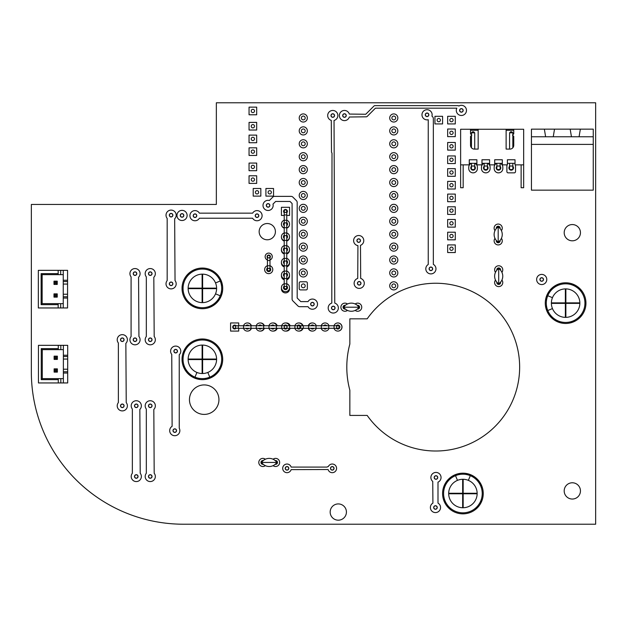 <?xml version="1.0" encoding="UTF-8"?>
<svg xmlns="http://www.w3.org/2000/svg" width="627" height="627" viewBox="0 0 627 627"><rect width="100%" height="100%" fill="white"/><g stroke="black" fill="none" stroke-linecap="round" stroke-linejoin="round"><path stroke-width="0.94" d="M344.701 305.952A1.27 1.27 0 0 0 344.701 308.437A1.27 1.27 0 0 1 344.701 305.952M358.95 307.199A9.186 9.186 0 0 0 343.698 307.199L358.95 307.199A9.186 9.186 0 0 1 343.698 307.199M357.946 308.437A1.27 1.27 0 0 0 357.946 305.952M267.439 265.715A4.068 4.068 0 0 0 265.425 271.969A4.068 4.068 0 0 0 272 271.969A4.068 4.068 0 0 0 269.986 265.715A4.068 4.068 0 0 1 272 271.969A4.068 4.068 0 0 1 265.425 271.969A4.068 4.068 0 0 1 267.439 265.715M268.709 268.309A1.27 1.27 0 0 0 267.611 270.213A1.27 1.27 0 0 0 269.814 270.213A1.27 1.27 0 0 0 268.709 268.309A1.27 1.27 0 0 0 267.439 269.579A1.27 1.27 0 0 0 268.709 270.848A1.27 1.27 0 0 0 269.986 269.579A1.27 1.27 0 0 0 268.709 268.309A1.27 1.27 0 0 0 267.439 269.579A1.27 1.27 0 0 0 268.709 270.848A1.27 1.27 0 0 0 269.986 269.579A1.27 1.27 0 0 0 268.709 268.309M268.709 257.932A1.27 1.27 0 0 0 269.986 256.662A1.27 1.27 0 0 0 268.709 255.393A1.27 1.27 0 0 0 267.439 256.662A1.27 1.27 0 0 0 268.709 257.932M216.276 273.552L208.18 268.897L216.001 273.294L221.159 280.606A20.338 20.338 0 0 1 221.159 296.171L222.561 290.763L221.159 296.171L216.001 303.476L208.18 307.873L216.276 303.225M196.847 307.959L186.243 300.772M186.243 275.998L196.847 268.818M222.561 290.763L221.159 296.171A20.338 20.338 0 0 1 189.989 304.518A20.338 20.338 0 0 1 189.989 272.251A20.338 20.338 0 0 1 221.159 280.606L222.554 285.951M215.523 293.836A14.233 14.233 0 0 1 193.704 299.682A14.233 14.233 0 0 1 193.704 277.095A14.233 14.233 0 0 1 215.523 293.836L220.218 295.779A19.319 19.319 0 0 1 190.608 303.711A19.319 19.319 0 0 1 190.608 273.058A19.319 19.319 0 0 1 220.218 295.779M202.623 302.622L202.623 288.639L216.597 288.639M216.597 288.13L202.623 288.13L202.623 274.156M188.139 288.639L202.113 288.639L202.113 302.622M202.113 274.156L202.113 288.13L188.139 288.13M496.952 241.121A1.27 1.27 0 0 0 499.437 241.121A1.27 1.27 0 0 1 496.952 241.121M498.191 226.872A9.186 9.186 0 0 0 498.191 242.124L498.191 226.872A9.186 9.186 0 0 1 498.191 242.124M499.437 227.875A1.27 1.27 0 0 0 496.952 227.875M41.131 304.651L41.131 273.646L58.162 273.646L58.162 270.339L38.333 270.339L38.333 307.959L58.162 307.959L58.162 303.64L42.15 303.64L41.131 304.651L58.162 304.651M58.162 273.646L58.162 274.657L42.15 274.657L42.15 303.64M41.131 273.646L42.15 274.657M58.162 307.959L67.567 307.959L67.567 270.339L58.162 270.339M58.162 274.657L63.249 274.657M63.249 307.959L63.249 270.339M67.567 280.253L63.249 280.253M60.701 307.959L60.701 303.64L63.249 303.64M60.701 303.64L58.162 303.64M67.567 298.044L63.249 298.044M67.567 281.523L63.249 281.523M67.567 296.775L63.249 296.775M53.993 281.17L57.245 281.17L57.245 284.423L53.993 284.423L53.993 281.17L55.011 282.181L56.226 282.181L57.245 281.17M53.993 293.875L57.245 293.875L57.245 297.127L53.993 297.127L53.993 293.875L55.011 294.894L56.226 294.894L57.245 293.875M55.011 282.181L55.011 283.404L53.993 284.423M55.011 283.404L56.226 283.404L57.245 284.423M56.226 283.404L56.226 282.181M55.011 294.894L55.011 296.116L53.993 297.127M55.011 296.116L56.226 296.116L57.245 297.127M56.226 296.116L56.226 294.894M217.208 373.214L221.856 365.11L217.459 372.94L210.147 378.089A20.338 20.338 0 0 1 194.589 378.089L199.989 379.5L194.589 378.089L187.277 372.94L182.88 365.11L187.536 373.214M182.794 353.785L189.981 343.181M214.755 343.181L221.942 353.785M199.989 379.5L194.589 378.089A20.338 20.338 0 0 1 186.235 346.927A20.338 20.338 0 0 1 218.502 346.927A20.338 20.338 0 0 1 210.147 378.089L204.802 379.492M196.925 372.454A14.233 14.233 0 0 1 191.078 350.642A14.233 14.233 0 0 1 213.658 350.642A14.233 14.233 0 0 1 196.925 372.454L194.973 377.156A19.319 19.319 0 0 1 187.042 347.546A19.319 19.319 0 0 1 217.694 347.546A19.319 19.319 0 0 1 194.973 377.156M188.139 359.561L202.113 359.561L202.113 373.535M202.623 373.535L202.623 359.561L216.597 359.561M202.113 345.069L202.113 359.052L188.139 359.052M216.597 359.052L202.623 359.052L202.623 345.069M497.462 282.808A1.27 1.27 0 0 0 499.946 282.808A1.27 1.27 0 0 1 497.462 282.808M498.7 268.56A9.186 9.186 0 0 0 498.7 283.812L498.7 268.56A9.186 9.186 0 0 1 498.7 283.812M499.946 269.555A1.27 1.27 0 0 0 497.462 269.555M41.257 379.641L41.257 348.628L58.287 348.628L58.287 345.328L38.459 345.328L38.459 382.948L58.287 382.948L58.287 378.622L42.275 378.622L41.257 379.641L58.287 379.641M58.287 348.628L58.287 349.647L42.275 349.647L42.275 378.622M41.257 348.628L42.275 349.647M58.287 382.948L67.692 382.948L67.692 345.328L58.287 345.328M58.287 349.647L63.374 349.647M63.374 382.948L63.374 345.328M67.692 355.235L63.374 355.235M60.827 382.948L60.827 378.622L63.374 378.622M60.827 378.622L58.287 378.622M67.692 373.034L63.374 373.034M67.692 356.512L63.374 356.512M67.692 371.764L63.374 371.764M54.118 356.152L57.37 356.152L57.37 359.404L54.118 359.404L54.118 356.152L55.137 357.171L56.359 357.171L57.37 356.152M54.118 368.864L57.37 368.864L57.37 372.117L54.118 372.117L54.118 368.864L55.137 369.883L56.359 369.883L57.37 368.864M55.137 357.171L55.137 358.393L54.118 359.404M55.137 358.393L56.359 358.393L57.37 359.404M56.359 358.393L56.359 357.171M55.137 369.883L55.137 371.098L54.118 372.117M55.137 371.098L56.359 371.098L57.37 372.117M56.359 371.098L56.359 369.883M551.713 317.967L559.809 322.615L551.987 318.218L546.83 310.914A20.338 20.338 0 0 1 546.83 295.348L545.419 300.756L546.83 295.348L551.987 288.036L559.809 283.639L551.713 288.295M571.142 283.561L581.746 290.74M581.746 315.514L571.142 322.701M545.419 300.756L546.83 295.348A20.338 20.338 0 0 1 578 286.994A20.338 20.338 0 0 1 578 319.261A20.338 20.338 0 0 1 546.83 310.914L545.427 305.568M552.465 297.684A14.233 14.233 0 0 1 574.285 291.837A14.233 14.233 0 0 1 574.285 314.425A14.233 14.233 0 0 1 552.465 297.684L547.771 295.732A19.319 19.319 0 0 1 577.381 287.801A19.319 19.319 0 0 1 577.381 318.453A19.319 19.319 0 0 1 547.771 295.732M565.366 288.898L565.366 302.872L551.384 302.872M551.384 303.382L565.366 303.382L565.366 317.364M579.85 302.872L565.875 302.872L565.875 288.898M565.875 317.364L565.875 303.382L579.85 303.382M243.495 328.297A4.068 4.068 0 0 0 251.223 328.297A4.068 4.068 0 0 1 243.495 328.297M251.223 325.75A4.068 4.068 0 0 0 243.495 325.75A4.068 4.068 0 0 1 251.223 325.75M235.721 327.02A1.27 1.27 0 0 0 234.451 325.75A1.27 1.27 0 0 0 233.173 327.02A1.27 1.27 0 0 0 234.451 328.297A1.27 1.27 0 0 0 235.721 327.02M256.208 328.297A4.068 4.068 0 0 0 263.936 328.297A4.068 4.068 0 0 1 256.208 328.297M263.936 325.75A4.068 4.068 0 0 0 256.208 325.75A4.068 4.068 0 0 1 263.936 325.75M268.912 328.297A4.068 4.068 0 0 0 276.64 328.297A4.068 4.068 0 0 1 268.912 328.297M276.64 325.75A4.068 4.068 0 0 0 268.912 325.75A4.068 4.068 0 0 1 276.64 325.75M281.625 328.297A4.068 4.068 0 0 0 289.353 328.297A4.068 4.068 0 0 1 281.625 328.297M289.353 325.75A4.068 4.068 0 0 0 281.625 325.75A4.068 4.068 0 0 1 289.353 325.75M284.219 327.02A1.27 1.27 0 0 0 285.794 328.297A1.27 1.27 0 0 0 287.064 327.02A1.27 1.27 0 0 0 285.638 325.758A1.27 1.27 0 0 0 284.219 327.02A1.27 1.27 0 0 0 285.489 328.297A1.27 1.27 0 0 1 284.219 327.02A1.27 1.27 0 0 1 285.489 325.75A1.27 1.27 0 0 0 284.219 327.02M294.847 328.297A4.068 4.068 0 0 0 302.567 328.297A4.068 4.068 0 0 1 294.847 328.297M302.567 325.75A4.068 4.068 0 0 0 294.847 325.75A4.068 4.068 0 0 1 302.567 325.75M297.433 327.02A1.27 1.27 0 0 0 299.11 328.227A1.27 1.27 0 0 0 300.788 327.02A1.27 1.27 0 0 0 299.11 325.821A1.27 1.27 0 0 0 297.433 327.02A1.27 1.27 0 0 0 298.703 328.297A1.27 1.27 0 0 0 299.98 327.02A1.27 1.27 0 0 0 298.703 325.75A1.27 1.27 0 0 0 297.433 327.02A1.27 1.27 0 0 0 298.703 328.297A1.27 1.27 0 0 0 299.98 327.02A1.27 1.27 0 0 0 298.703 325.75A1.27 1.27 0 0 0 297.433 327.02M308.57 328.297A4.068 4.068 0 0 0 316.298 328.297A4.068 4.068 0 0 1 308.57 328.297M316.298 325.75A4.068 4.068 0 0 0 308.57 325.75A4.068 4.068 0 0 1 316.298 325.75M321.275 328.297A4.068 4.068 0 0 0 329.003 328.297A4.068 4.068 0 0 1 321.275 328.297M329.003 325.75A4.068 4.068 0 0 0 321.275 325.75A4.068 4.068 0 0 1 329.003 325.75M333.987 328.297A4.068 4.068 0 0 0 340.249 330.311A4.068 4.068 0 0 0 340.249 323.736A4.068 4.068 0 0 0 333.987 325.75A4.068 4.068 0 0 1 340.249 323.736A4.068 4.068 0 0 1 340.249 330.311A4.068 4.068 0 0 1 333.987 328.297M336.581 327.02A1.27 1.27 0 0 0 338.486 328.125A1.27 1.27 0 0 0 338.486 325.922A1.27 1.27 0 0 0 336.581 327.02A1.27 1.27 0 0 0 337.851 328.297A1.27 1.27 0 0 0 339.121 327.02A1.27 1.27 0 0 0 337.851 325.75A1.27 1.27 0 0 0 336.581 327.02A1.27 1.27 0 0 0 337.851 328.297A1.27 1.27 0 0 0 339.121 327.02A1.27 1.27 0 0 0 337.851 325.75A1.27 1.27 0 0 0 336.581 327.02M448.078 479.608L443.422 487.704L447.827 479.882L455.131 474.733A20.338 20.338 0 0 1 470.697 474.733L465.289 473.322L470.697 474.733L478.001 479.882L482.398 487.704L477.75 479.608M482.484 499.037L475.297 509.641M450.531 509.641L443.344 499.037M465.289 473.322L470.697 474.733A20.338 20.338 0 0 1 479.044 505.895A20.338 20.338 0 0 1 446.777 505.895A20.338 20.338 0 0 1 455.131 474.733L460.477 473.33M468.361 480.368A14.233 14.233 0 0 1 474.208 502.18A14.233 14.233 0 0 1 451.62 502.18A14.233 14.233 0 0 1 468.361 480.368L470.305 475.666A19.319 19.319 0 0 1 478.236 505.276A19.319 19.319 0 0 1 447.584 505.276A19.319 19.319 0 0 1 470.305 475.666M477.147 493.261L463.165 493.261L463.165 479.287M462.655 479.287L462.655 493.261L448.681 493.261M463.165 507.752L463.165 493.77L477.147 493.77M448.681 493.77L462.655 493.77L462.655 507.752M470.54 129.264L470.54 133.841L471.81 135.111L470.54 136.38L470.54 145.276A3.809 3.809 0 0 0 474.349 149.093L478.166 149.093L478.166 129.264L460.626 129.264L460.626 164.854L469.27 164.854L469.27 159.767L476.896 159.767L476.896 164.854L481.975 164.854L481.975 159.767L489.601 159.767L489.601 164.854L494.687 164.854L494.687 159.767L502.313 159.767L502.313 164.854L507.392 164.854L507.392 159.767L515.018 159.767L515.018 164.854L523.663 164.854L523.663 187.724L521.123 187.724L521.123 164.854M463.165 164.854L463.165 187.724L460.626 187.724L460.626 164.854M513.748 129.264L506.122 129.264L506.122 149.093L509.939 149.093A3.809 3.809 0 0 0 513.748 145.276L513.748 136.38L512.478 135.111L513.748 133.841L513.748 129.264L523.663 129.264L523.663 164.854M478.166 129.264L506.122 129.264M507.392 163.326L515.018 163.326M494.687 163.326L502.313 163.326M481.975 163.326L489.601 163.326M469.27 163.326L476.896 163.326M513.748 130.283L506.122 130.283M478.166 130.283L470.54 130.283M512.839 163.326L512.839 169.525L509.579 169.525A2.289 2.289 0 0 1 509.579 166.288M509.579 163.326L509.579 169.525A2.289 2.289 0 0 0 512.815 169.525M496.874 163.326L496.874 169.525L500.127 169.525A2.289 2.289 0 0 1 496.89 169.525M500.127 163.326L500.127 169.525A2.289 2.289 0 0 0 500.127 166.288M484.162 163.326L484.162 169.525L487.414 169.525A2.289 2.289 0 0 1 484.177 169.525A2.289 2.289 0 0 1 484.162 166.288M487.414 163.326L487.414 169.525A2.289 2.289 0 0 0 487.414 166.288M471.457 163.326L471.457 169.525L474.71 169.525L474.71 163.326M471.457 132.822L474.71 132.822L473.691 131.803L472.468 131.803L471.457 132.822L471.457 134.758M471.457 135.463L471.457 147.753M474.71 132.822L474.71 149.093M512.839 132.822L511.82 131.803L510.597 131.803L509.579 132.822L512.839 132.822L512.839 134.758M512.839 135.463L512.839 147.753M509.579 132.822L509.579 149.093M593.26 136.772L579.074 136.772L580.351 129.146L593.26 129.146L593.26 190.153L531.445 190.153L531.445 129.146L544.354 129.146L545.623 136.772L531.445 136.772M593.26 144.398L531.445 144.398M580.351 129.146L544.354 129.146M579.074 136.772L545.623 136.772M570.178 129.146L571.448 136.772M553.249 136.772L554.519 129.146M262.595 461.206A1.27 1.27 0 0 0 262.595 463.69A1.27 1.27 0 0 1 262.595 461.206M276.844 462.444A9.186 9.186 0 0 0 261.592 462.444L276.844 462.444A9.186 9.186 0 0 1 261.592 462.444M275.849 463.69A1.27 1.27 0 0 0 275.849 461.206M284.219 220.21A4.068 4.068 0 0 0 284.219 227.938A4.068 4.068 0 0 1 284.219 220.21M286.758 227.938A4.068 4.068 0 0 0 286.758 220.21A4.068 4.068 0 0 1 286.758 227.938M284.219 220.265L286.758 220.265L286.758 224.074A1.27 1.27 0 0 0 285.489 222.804A1.27 1.27 0 0 0 284.219 224.074L284.219 214.975L286.758 214.975L286.758 211.166A1.27 1.27 0 0 0 285.489 209.896A1.27 1.27 0 0 0 284.219 211.166A1.27 1.27 0 0 0 285.489 212.435A1.27 1.27 0 0 0 286.758 211.166M284.219 232.923A4.068 4.068 0 0 0 284.219 240.65A4.068 4.068 0 0 1 284.219 232.923M286.758 240.65A4.068 4.068 0 0 0 286.758 232.923A4.068 4.068 0 0 1 286.758 240.65M284.219 232.97L286.758 232.97L286.758 236.787A1.27 1.27 0 0 0 285.489 235.517A1.27 1.27 0 0 0 284.219 236.787L284.219 227.687L286.758 227.687L286.758 223.87M284.219 245.635A4.068 4.068 0 0 0 284.219 253.355A4.068 4.068 0 0 1 284.219 245.635M286.758 253.355A4.068 4.068 0 0 0 286.758 245.635A4.068 4.068 0 0 1 286.758 253.355M284.219 245.682L286.758 245.682L286.758 249.499A1.27 1.27 0 0 0 285.489 248.221A1.27 1.27 0 0 0 284.219 249.499L284.219 240.392L286.758 240.392L286.758 236.583M284.219 258.34A4.068 4.068 0 0 0 284.219 266.067A4.068 4.068 0 0 1 284.219 258.34M286.758 266.067A4.068 4.068 0 0 0 286.758 258.34A4.068 4.068 0 0 1 286.758 266.067M284.219 258.395L286.758 258.395L286.758 262.204A1.27 1.27 0 0 0 285.489 260.934A1.27 1.27 0 0 0 284.219 262.204L284.219 253.104L286.758 253.104L286.758 249.295M284.219 271.052A4.068 4.068 0 0 0 284.219 278.78A4.068 4.068 0 0 1 284.219 271.052M286.758 278.78A4.068 4.068 0 0 0 286.758 271.052A4.068 4.068 0 0 1 286.758 278.78M284.219 271.099L286.758 271.099L286.758 274.916A1.27 1.27 0 0 0 285.489 273.646A1.27 1.27 0 0 0 284.219 274.916L284.219 265.817L286.758 265.817L286.758 262M284.219 283.757A4.068 4.068 0 0 0 282.205 290.019A4.068 4.068 0 0 0 288.773 290.019A4.068 4.068 0 0 0 286.758 283.757A4.068 4.068 0 0 1 288.773 290.019A4.068 4.068 0 0 1 282.205 290.019A4.068 4.068 0 0 1 284.219 283.757M285.489 286.351A1.27 1.27 0 0 0 284.392 288.255A1.27 1.27 0 0 0 286.586 288.255A1.27 1.27 0 0 0 285.489 286.351A1.27 1.27 0 0 0 284.219 287.621A1.27 1.27 0 0 0 285.489 288.898A1.27 1.27 0 0 0 286.758 287.621A1.27 1.27 0 0 0 285.489 286.351A1.27 1.27 0 0 0 284.219 287.621A1.27 1.27 0 0 0 285.489 288.898A1.27 1.27 0 0 0 286.758 287.621A1.27 1.27 0 0 0 285.489 286.351M437.999 482.139L437.999 503.113L438.688 503.567A5.087 5.087 0 0 1 439.174 510.974A5.087 5.087 0 0 1 431.752 510.974A5.087 5.087 0 0 1 432.238 503.567L432.92 503.113L432.74 481.434A5.087 5.087 0 0 1 432.497 473.793A5.087 5.087 0 0 1 440.099 474.545A5.087 5.087 0 0 1 438.367 481.983L437.999 482.139M437.238 507.494A1.779 1.779 0 0 0 434.574 505.958A1.779 1.779 0 0 0 434.574 509.038A1.779 1.779 0 0 0 437.238 507.494M437.748 477.5A1.779 1.779 0 0 0 435.075 475.964A1.779 1.779 0 0 0 435.075 479.044A1.779 1.779 0 0 0 437.748 477.5M139.837 409.415L140.213 473.26A5.087 5.087 0 0 1 139.758 480.196A5.087 5.087 0 0 1 132.806 480.196A5.087 5.087 0 0 1 132.352 473.26L132.352 409.047A5.087 5.087 0 0 1 132.806 402.111A5.087 5.087 0 0 1 139.758 402.111A5.087 5.087 0 0 1 140.213 409.047L139.837 409.415M138.058 476.489A1.779 1.779 0 0 0 135.393 474.945A1.779 1.779 0 0 0 135.393 478.025A1.779 1.779 0 0 0 138.058 476.489M138.058 405.818A1.779 1.779 0 0 0 135.393 404.282A1.779 1.779 0 0 0 135.393 407.362A1.779 1.779 0 0 0 138.058 405.818M153.819 409.415L154.187 473.26A5.087 5.087 0 0 1 153.733 480.196A5.087 5.087 0 0 1 146.781 480.196A5.087 5.087 0 0 1 146.326 473.26L146.326 409.047A5.087 5.087 0 0 1 146.781 402.111A5.087 5.087 0 0 1 153.733 402.111A5.087 5.087 0 0 1 154.187 409.047L153.819 409.415M152.04 476.489A1.779 1.779 0 0 0 149.367 474.945A1.779 1.779 0 0 0 149.367 478.025A1.779 1.779 0 0 0 152.04 476.489M152.04 405.818A1.779 1.779 0 0 0 149.367 404.282A1.779 1.779 0 0 0 149.367 407.362A1.779 1.779 0 0 0 152.04 405.818M327.161 467.084A1.379 1.379 0 0 1 328.344 466.574L328.446 466.316A4.318 4.318 0 0 1 334.998 465.015A4.318 4.318 0 0 1 334.998 471.692A4.318 4.318 0 0 1 328.446 470.391L328.109 469.529L291.14 469.623A4.287 4.287 0 0 1 289.752 471.692L289.047 472.162A4.318 4.318 0 0 1 283.083 470.14A4.318 4.318 0 0 1 285.481 464.317A4.318 4.318 0 0 1 291.14 467.084L327.161 467.084M288.796 468.353A1.779 1.779 0 0 0 286.124 466.809A1.779 1.779 0 0 0 286.124 469.889A1.779 1.779 0 0 0 288.796 468.353M334.042 468.353A1.779 1.779 0 0 0 331.369 466.809A1.779 1.779 0 0 0 331.369 469.889A1.779 1.779 0 0 0 334.042 468.353M179.236 354.764L179.251 428.225A5.087 5.087 0 0 1 177.457 434.942A5.087 5.087 0 0 1 170.638 433.586A5.087 5.087 0 0 1 171.547 426.697L172.119 426.313L171.751 354.396A5.087 5.087 0 0 1 172.206 347.46A5.087 5.087 0 0 1 179.157 347.46A5.087 5.087 0 0 1 179.612 354.396L179.236 354.764M176.548 430.624A1.779 1.779 0 0 0 173.883 429.087A1.779 1.779 0 0 0 173.883 432.168A1.779 1.779 0 0 0 176.548 430.624M177.457 351.167A1.779 1.779 0 0 0 174.792 349.631A1.779 1.779 0 0 0 174.792 352.711A1.779 1.779 0 0 0 177.457 351.167M125.855 343.33L126.231 402.597A5.087 5.087 0 0 1 125.776 409.533A5.087 5.087 0 0 1 118.824 409.533A5.087 5.087 0 0 1 118.37 402.597L118.37 342.961A5.087 5.087 0 0 1 118.824 336.025A5.087 5.087 0 0 1 125.776 336.025A5.087 5.087 0 0 1 126.231 342.961L125.855 343.33M124.075 405.818A1.779 1.779 0 0 0 121.411 404.282A1.779 1.779 0 0 0 121.411 407.362A1.779 1.779 0 0 0 124.075 405.818M124.075 339.732A1.779 1.779 0 0 0 121.411 338.188A1.779 1.779 0 0 0 121.411 341.276A1.779 1.779 0 0 0 124.075 339.732M138.567 277.236L138.935 336.511A5.087 5.087 0 0 1 138.481 343.439A5.087 5.087 0 0 1 131.537 343.439A5.087 5.087 0 0 1 131.082 336.511L131.082 276.868A5.087 5.087 0 0 1 131.537 269.931A5.087 5.087 0 0 1 138.481 269.931A5.087 5.087 0 0 1 138.935 276.868L138.567 277.236M136.788 339.732A1.779 1.779 0 0 0 134.115 338.188A1.779 1.779 0 0 0 134.115 341.276A1.779 1.779 0 0 0 136.788 339.732M136.788 273.646A1.779 1.779 0 0 0 134.115 272.102A1.779 1.779 0 0 0 134.115 275.182A1.779 1.779 0 0 0 136.788 273.646M153.819 277.236L154.187 336.511A5.087 5.087 0 0 1 153.733 343.439A5.087 5.087 0 0 1 146.781 343.439A5.087 5.087 0 0 1 146.326 336.511L146.326 276.868A5.087 5.087 0 0 1 146.781 269.931A5.087 5.087 0 0 1 153.733 269.931A5.087 5.087 0 0 1 154.187 276.868L153.819 277.236M152.04 339.732A1.779 1.779 0 0 0 149.367 338.188A1.779 1.779 0 0 0 149.367 341.276A1.779 1.779 0 0 0 152.04 339.732M152.04 273.646A1.779 1.779 0 0 0 149.367 272.102A1.779 1.779 0 0 0 149.367 275.182A1.779 1.779 0 0 0 152.04 273.646M334.042 120.447L334.755 303.092A5.087 5.087 0 0 1 337.404 310.921A5.087 5.087 0 0 1 329.144 310.921A5.087 5.087 0 0 1 331.801 303.092L332.004 153.176L331.495 152.142L331.291 120.4A5.087 5.087 0 0 1 328.634 112.578A5.087 5.087 0 0 1 336.903 112.578A5.087 5.087 0 0 1 334.246 120.4L334.042 120.447M335.053 307.959A1.779 1.779 0 0 0 332.388 306.415A1.779 1.779 0 0 0 332.388 309.503A1.779 1.779 0 0 0 335.053 307.959M334.544 115.54A1.779 1.779 0 0 0 331.879 113.996A1.779 1.779 0 0 0 331.879 117.077A1.779 1.779 0 0 0 334.544 115.54M272.784 197.113A2.539 2.539 0 0 1 274.579 196.369L291.077 196.369A2.539 2.539 0 0 1 292.88 197.113L296.438 200.671A2.539 2.539 0 0 1 297.182 202.474L297.182 298.005L300.78 301.603L308.045 301.603L308.5 300.921A5.087 5.087 0 0 1 315.906 300.435A5.087 5.087 0 0 1 315.906 307.857A5.087 5.087 0 0 1 308.5 307.371L308.045 306.689L299.722 306.689A2.539 2.539 0 0 1 297.927 305.945L292.84 300.858A2.539 2.539 0 0 1 292.096 299.063L292.096 203.524L290.027 201.455L275.637 201.455L272.988 204.104L273.145 204.904A5.087 5.087 0 0 1 268.254 210.484A5.087 5.087 0 0 1 263.003 205.241A5.087 5.087 0 0 1 268.583 200.342L269.391 200.507L272.784 197.113M314.213 304.142A1.779 1.779 0 0 0 311.541 302.606A1.779 1.779 0 0 0 311.541 305.686A1.779 1.779 0 0 0 314.213 304.142M269.869 205.405A1.779 1.779 0 0 0 267.196 203.861A1.779 1.779 0 0 0 267.196 206.949A1.779 1.779 0 0 0 269.869 205.405M174.659 218.776L175.035 280.582A5.087 5.087 0 0 1 174.58 287.519A5.087 5.087 0 0 1 167.628 287.519A5.087 5.087 0 0 1 167.174 280.582L167.174 218.408A5.087 5.087 0 0 1 167.628 211.471A5.087 5.087 0 0 1 174.58 211.471A5.087 5.087 0 0 1 175.035 218.408L174.659 218.776M172.88 283.812A1.779 1.779 0 0 0 170.215 282.268A1.779 1.779 0 0 0 170.215 285.356A1.779 1.779 0 0 0 172.88 283.812M172.88 215.179A1.779 1.779 0 0 0 170.215 213.642A1.779 1.779 0 0 0 170.215 216.723A1.779 1.779 0 0 0 172.88 215.179M360.478 245.337L360.682 278.435A5.087 5.087 0 0 1 363.339 286.265A5.087 5.087 0 0 1 355.07 286.265A5.087 5.087 0 0 1 357.727 278.435L357.931 245.604L357.218 245.463A5.087 5.087 0 0 1 354.38 237.915A5.087 5.087 0 0 1 362.406 237.124A5.087 5.087 0 0 1 361.089 245.079L360.478 245.337M360.98 283.302A1.779 1.779 0 0 0 358.315 281.758A1.779 1.779 0 0 0 358.315 284.846A1.779 1.779 0 0 0 360.98 283.302M360.478 240.596A1.779 1.779 0 0 0 357.805 239.059A1.779 1.779 0 0 0 357.805 242.14A1.779 1.779 0 0 0 360.478 240.596M546.791 279.493A5.087 5.087 0 0 0 539.173 275.088A5.087 5.087 0 0 0 539.173 283.89A5.087 5.087 0 0 0 546.791 279.493M543.491 279.493A1.779 1.779 0 0 0 540.819 277.949A1.779 1.779 0 0 0 540.819 281.029A1.779 1.779 0 0 0 543.491 279.493M431.948 116.097L432.591 116.74A2.539 2.539 0 0 1 433.335 118.534L433.335 264.375L434.111 264.892A5.087 5.087 0 0 1 434.597 272.29A5.087 5.087 0 0 1 427.175 272.29A5.087 5.087 0 0 1 427.661 264.892L428.249 264.492L428.249 119.718L427.551 119.851A5.087 5.087 0 0 1 421.971 114.96A5.087 5.087 0 0 1 427.214 109.717A5.087 5.087 0 0 1 432.113 115.29L431.948 116.097M432.661 268.818A1.779 1.779 0 0 0 429.997 267.274A1.779 1.779 0 0 0 429.997 270.362A1.779 1.779 0 0 0 432.661 268.818M428.829 114.796A1.779 1.779 0 0 0 426.164 113.252A1.779 1.779 0 0 0 426.164 116.34A1.779 1.779 0 0 0 428.829 114.796M199.386 213.149L252.634 213.149L253.089 212.467A5.087 5.087 0 0 1 260.495 211.981A5.087 5.087 0 0 1 260.495 219.395A5.087 5.087 0 0 1 253.089 218.909L252.634 218.227L199.386 218.227L198.924 218.909A5.087 5.087 0 0 1 191.525 219.395A5.087 5.087 0 0 1 191.525 211.981A5.087 5.087 0 0 1 198.924 212.467L199.386 213.149M196.776 215.688A1.779 1.779 0 0 0 194.104 214.144A1.779 1.779 0 0 0 194.104 217.232A1.779 1.779 0 0 0 196.776 215.688M258.802 215.688A1.779 1.779 0 0 0 256.13 214.144A1.779 1.779 0 0 0 256.13 217.232A1.779 1.779 0 0 0 258.802 215.688M187.12 215.437A5.087 5.087 0 0 0 179.494 211.033A5.087 5.087 0 0 0 179.494 219.834A5.087 5.087 0 0 0 187.12 215.437M183.813 215.437A1.779 1.779 0 0 0 181.14 213.893A1.779 1.779 0 0 0 181.14 216.973A1.779 1.779 0 0 0 183.813 215.437M459.912 105.54A5.087 5.087 0 0 1 466.449 109.905A5.087 5.087 0 0 1 460.892 115.462A5.087 5.087 0 0 1 456.519 108.926L456.832 108.181L375.424 108.181L367.171 116.434A1.27 1.27 0 0 1 366.27 116.81L349.325 117.014A5.087 5.087 0 0 1 341.496 119.671A5.087 5.087 0 0 1 341.496 111.402A5.087 5.087 0 0 1 349.325 114.059L365.745 114.263L373.998 106.01A1.27 1.27 0 0 1 374.899 105.642L457.898 105.642A1.27 1.27 0 0 1 458.815 106.034L459.912 105.54M346.237 115.54A1.779 1.779 0 0 0 343.572 113.996A1.779 1.779 0 0 0 343.572 117.077A1.779 1.779 0 0 0 346.237 115.54M463.165 110.399A1.779 1.779 0 0 0 460.5 108.863A1.779 1.779 0 0 0 460.5 111.943A1.779 1.779 0 0 0 463.165 110.399M355.188 310.412A4.068 4.068 0 0 0 361.748 307.199A4.068 4.068 0 0 0 355.188 303.985M357.288 305.333A1.905 1.905 0 0 1 359.577 307.003A1.905 1.905 0 0 1 357.288 309.064M347.46 303.985A4.068 4.068 0 0 0 341.974 304.44A4.068 4.068 0 0 0 341.974 309.95A4.068 4.068 0 0 0 347.46 310.412M345.359 309.064A1.905 1.905 0 0 1 343.071 307.003A1.905 1.905 0 0 1 345.359 305.333M269.986 259.986A3.558 3.558 0 0 0 269.148 253.128A3.558 3.558 0 0 0 267.439 259.986M267.439 257.721A1.654 1.654 0 0 1 267.58 255.463A1.654 1.654 0 0 1 269.845 255.463A1.654 1.654 0 0 1 269.986 257.721M501.412 230.634A4.068 4.068 0 0 0 496.874 224.294A4.068 4.068 0 0 0 494.977 230.634M496.325 228.534A1.905 1.905 0 0 1 498.191 226.237A1.905 1.905 0 0 1 500.064 228.534M494.977 238.362A4.068 4.068 0 0 0 496.874 244.702A4.068 4.068 0 0 0 501.412 238.362M500.064 240.462A1.905 1.905 0 0 1 498.191 242.759A1.905 1.905 0 0 1 496.325 240.462M501.913 272.322A4.068 4.068 0 0 0 497.383 265.981A4.068 4.068 0 0 0 495.487 272.322M496.835 270.221A1.905 1.905 0 0 1 498.7 267.925A1.905 1.905 0 0 1 500.565 270.221M495.487 280.05A4.068 4.068 0 0 0 497.383 286.39A4.068 4.068 0 0 0 501.913 280.05M500.565 282.15A1.905 1.905 0 0 1 498.7 284.446A1.905 1.905 0 0 1 496.835 282.15M238.715 328.297L238.715 331.087L230.587 331.087L230.587 322.952L238.715 322.952L238.715 325.75M236.073 328.297A1.905 1.905 0 0 1 232.907 326.244A1.905 1.905 0 0 1 236.073 325.75M251.427 325.75A4.068 4.068 0 0 0 247.461 322.96M247.461 331.087A4.068 4.068 0 0 0 251.427 328.297M264.343 325.75A4.068 4.068 0 0 0 260.276 322.96M260.276 331.087A4.068 4.068 0 0 0 264.343 328.297M277.252 325.75A4.068 4.068 0 0 0 273.082 322.968M273.082 331.08A4.068 4.068 0 0 0 277.252 328.297M290.168 325.75A4.068 4.068 0 0 0 285.896 322.976M285.896 331.072A4.068 4.068 0 0 0 290.168 328.297M303.076 325.75A4.068 4.068 0 0 0 298.961 322.968M298.961 331.08A4.068 4.068 0 0 0 303.076 328.297M312.277 322.96A4.068 4.068 0 0 0 308.265 325.75M308.265 328.297A4.068 4.068 0 0 0 312.277 331.087M325.092 322.96A4.068 4.068 0 0 0 321.181 325.75M321.181 328.297A4.068 4.068 0 0 0 325.092 331.087M337.906 331.087A4.068 4.068 0 0 0 342.021 327.02A4.068 4.068 0 0 0 337.906 322.96M515.527 164.854L515.527 171.586A1.27 1.27 0 0 1 514.258 172.856L508.16 172.856A1.27 1.27 0 0 1 506.89 171.586L506.89 164.854M512.839 166.288A2.289 2.289 0 0 1 512.839 169.509M500.275 163.326A4.318 4.318 0 0 1 502.823 167.268L502.823 168.538A4.318 4.318 0 0 1 498.496 172.856A4.318 4.318 0 0 1 494.178 168.538L494.178 167.268A4.318 4.318 0 0 1 496.725 163.326M496.874 169.509A2.289 2.289 0 0 1 496.874 166.288M487.563 163.326A4.318 4.318 0 0 1 490.11 167.268L490.11 168.538A4.318 4.318 0 0 1 485.792 172.856A4.318 4.318 0 0 1 481.465 168.538L481.465 167.268A4.318 4.318 0 0 1 484.013 163.326M474.858 163.326A4.318 4.318 0 0 1 477.398 167.268L477.398 168.538A4.318 4.318 0 0 1 473.079 172.856A4.318 4.318 0 0 1 468.761 168.538L468.761 167.268A4.318 4.318 0 0 1 471.308 163.326M474.686 169.525A2.289 2.289 0 0 1 471.473 169.525A2.289 2.289 0 0 1 471.457 166.288M474.71 166.288A2.289 2.289 0 0 1 474.71 169.509M273.082 465.657A4.068 4.068 0 0 0 279.642 462.444A4.068 4.068 0 0 0 273.082 459.23M275.182 460.579A1.905 1.905 0 0 1 277.471 462.248A1.905 1.905 0 0 1 275.182 464.309M265.354 459.23A4.068 4.068 0 0 0 259.868 459.693A4.068 4.068 0 0 0 259.868 465.195A4.068 4.068 0 0 0 265.354 465.657M263.254 464.309A1.905 1.905 0 0 1 260.973 462.248A1.905 1.905 0 0 1 263.254 460.579M284.219 215.437L281.421 215.437L281.421 207.302L289.556 207.302L289.556 215.437L286.758 215.437M284.219 212.788A1.905 1.905 0 0 1 284.117 210.045A1.905 1.905 0 0 1 286.86 210.045A1.905 1.905 0 0 1 286.758 212.788M286.758 228.142A4.068 4.068 0 0 0 289.556 224.176M281.421 224.176A4.068 4.068 0 0 0 284.219 228.142M286.758 241.058A4.068 4.068 0 0 0 289.549 236.99M281.429 236.99A4.068 4.068 0 0 0 284.219 241.058M286.758 253.966A4.068 4.068 0 0 0 289.541 249.797M281.429 249.797A4.068 4.068 0 0 0 284.219 253.966M286.758 266.883A4.068 4.068 0 0 0 289.533 262.611M281.445 262.611A4.068 4.068 0 0 0 284.219 266.883M286.758 279.791A4.068 4.068 0 0 0 289.525 275.425M281.452 275.425A4.068 4.068 0 0 0 284.219 279.791M281.468 288.232A4.068 4.068 0 0 0 285.183 292.903A4.068 4.068 0 0 0 289.509 288.232M249.052 183.405L249.052 175.779L256.678 175.779L256.678 183.405L249.052 183.405M252.861 181.242A1.654 1.654 0 0 1 251.435 178.766A1.654 1.654 0 0 1 254.296 178.766A1.654 1.654 0 0 1 252.861 181.242M447.662 150.104L447.662 142.478L455.288 142.478L455.288 150.104L447.662 150.104M451.471 147.948A1.654 1.654 0 0 1 450.045 145.472A1.654 1.654 0 0 1 452.906 145.472A1.654 1.654 0 0 1 451.471 147.948M447.662 227.123L447.662 219.497L455.288 219.497L455.288 227.123L447.662 227.123M451.471 224.968A1.654 1.654 0 0 1 450.045 222.491A1.654 1.654 0 0 1 452.906 222.491A1.654 1.654 0 0 1 451.471 224.968M434.95 123.927L434.95 116.301L442.576 116.301L442.576 123.927L434.95 123.927M438.767 121.763A1.654 1.654 0 0 1 437.332 119.287A1.654 1.654 0 0 1 440.193 119.287A1.654 1.654 0 0 1 438.767 121.763M265.919 196.118L265.919 188.492L273.544 188.492L273.544 196.118L265.919 196.118M269.728 193.955A1.654 1.654 0 0 1 268.301 191.478A1.654 1.654 0 0 1 271.162 191.478A1.654 1.654 0 0 1 269.728 193.955M249.052 130.024L249.052 122.398L256.678 122.398L256.678 130.024L249.052 130.024M252.861 127.869A1.654 1.654 0 0 1 251.435 125.384A1.654 1.654 0 0 1 254.296 125.384A1.654 1.654 0 0 1 252.861 127.869M299.212 283.051A1.27 1.27 0 0 1 300.482 281.774L306.078 281.774A1.27 1.27 0 0 1 307.348 283.051L307.348 288.639A1.27 1.27 0 0 1 306.078 289.909L300.482 289.909A1.27 1.27 0 0 1 299.212 288.639L299.212 283.051M303.28 287.754A1.905 1.905 0 0 1 301.634 284.893A1.905 1.905 0 0 1 304.934 284.893A1.905 1.905 0 0 1 303.28 287.754M307.348 272.933A4.068 4.068 0 0 0 301.25 269.406A4.068 4.068 0 0 0 301.25 276.452A4.068 4.068 0 0 0 307.348 272.933M303.28 274.838A1.905 1.905 0 0 1 301.634 271.977A1.905 1.905 0 0 1 304.934 271.977A1.905 1.905 0 0 1 303.28 274.838M307.348 260.017A4.068 4.068 0 0 0 301.25 256.498A4.068 4.068 0 0 0 301.25 263.544A4.068 4.068 0 0 0 307.348 260.017M303.28 261.921A1.905 1.905 0 0 1 301.634 259.069A1.905 1.905 0 0 1 304.934 259.069A1.905 1.905 0 0 1 303.28 261.921M307.348 247.109A4.068 4.068 0 0 0 301.25 243.582A4.068 4.068 0 0 0 301.25 250.628A4.068 4.068 0 0 0 307.348 247.109M303.28 249.013A1.905 1.905 0 0 1 301.634 246.152A1.905 1.905 0 0 1 304.934 246.152A1.905 1.905 0 0 1 303.28 249.013M307.348 234.192A4.068 4.068 0 0 0 301.25 230.673A4.068 4.068 0 0 0 301.25 237.711A4.068 4.068 0 0 0 307.348 234.192M303.28 236.097A1.905 1.905 0 0 1 301.634 233.236A1.905 1.905 0 0 1 304.934 233.236A1.905 1.905 0 0 1 303.28 236.097M307.348 221.284A4.068 4.068 0 0 0 301.25 217.757A4.068 4.068 0 0 0 301.25 224.803A4.068 4.068 0 0 0 307.348 221.284M303.28 223.188A1.905 1.905 0 0 1 301.634 220.328A1.905 1.905 0 0 1 304.934 220.328A1.905 1.905 0 0 1 303.28 223.188M307.348 208.368A4.068 4.068 0 0 0 301.25 204.849A4.068 4.068 0 0 0 301.25 211.887A4.068 4.068 0 0 0 307.348 208.368M303.28 210.272A1.905 1.905 0 0 1 301.634 207.412A1.905 1.905 0 0 1 304.934 207.412A1.905 1.905 0 0 1 303.28 210.272M307.348 195.452A4.068 4.068 0 0 0 301.25 191.933A4.068 4.068 0 0 0 301.25 198.978A4.068 4.068 0 0 0 307.348 195.452M303.28 197.364A1.905 1.905 0 0 1 301.634 194.503A1.905 1.905 0 0 1 304.934 194.503A1.905 1.905 0 0 1 303.28 197.364M307.348 182.543A4.068 4.068 0 0 0 301.25 179.016A4.068 4.068 0 0 0 301.25 186.062A4.068 4.068 0 0 0 307.348 182.543M303.28 184.448A1.905 1.905 0 0 1 301.634 181.587A1.905 1.905 0 0 1 304.934 181.587A1.905 1.905 0 0 1 303.28 184.448M307.348 169.627A4.068 4.068 0 0 0 301.25 166.108A4.068 4.068 0 0 0 301.25 173.154A4.068 4.068 0 0 0 307.348 169.627M303.28 171.532A1.905 1.905 0 0 1 301.634 168.679A1.905 1.905 0 0 1 304.934 168.679A1.905 1.905 0 0 1 303.28 171.532M307.348 156.719A4.068 4.068 0 0 0 301.25 153.192A4.068 4.068 0 0 0 301.25 160.238A4.068 4.068 0 0 0 307.348 156.719M303.28 158.623A1.905 1.905 0 0 1 301.634 155.762A1.905 1.905 0 0 1 304.934 155.762A1.905 1.905 0 0 1 303.28 158.623M307.348 143.802A4.068 4.068 0 0 0 301.25 140.283A4.068 4.068 0 0 0 301.25 147.329A4.068 4.068 0 0 0 307.348 143.802M303.28 145.707A1.905 1.905 0 0 1 301.634 142.846A1.905 1.905 0 0 1 304.934 142.846A1.905 1.905 0 0 1 303.28 145.707M307.348 130.894A4.068 4.068 0 0 0 301.25 127.367A4.068 4.068 0 0 0 301.25 134.413A4.068 4.068 0 0 0 307.348 130.894M303.28 132.799A1.905 1.905 0 0 1 301.634 129.938A1.905 1.905 0 0 1 304.934 129.938A1.905 1.905 0 0 1 303.28 132.799M307.348 117.978A4.068 4.068 0 0 0 301.25 114.459A4.068 4.068 0 0 0 301.25 121.497A4.068 4.068 0 0 0 307.348 117.978M303.28 119.882A1.905 1.905 0 0 1 301.634 117.022A1.905 1.905 0 0 1 304.934 117.022A1.905 1.905 0 0 1 303.28 119.882M397.839 117.978A4.068 4.068 0 0 0 391.742 114.459A4.068 4.068 0 0 0 391.742 121.497A4.068 4.068 0 0 0 397.839 117.978M393.772 119.882A1.905 1.905 0 0 1 392.126 117.022A1.905 1.905 0 0 1 395.425 117.022A1.905 1.905 0 0 1 393.772 119.882M397.839 130.894A4.068 4.068 0 0 0 391.742 127.367A4.068 4.068 0 0 0 391.742 134.413A4.068 4.068 0 0 0 397.839 130.894M393.772 132.799A1.905 1.905 0 0 1 392.126 129.938A1.905 1.905 0 0 1 395.425 129.938A1.905 1.905 0 0 1 393.772 132.799M397.839 143.802A4.068 4.068 0 0 0 391.742 140.283A4.068 4.068 0 0 0 391.742 147.329A4.068 4.068 0 0 0 397.839 143.802M393.772 145.707A1.905 1.905 0 0 1 392.126 142.846A1.905 1.905 0 0 1 395.425 142.846A1.905 1.905 0 0 1 393.772 145.707M397.839 156.719A4.068 4.068 0 0 0 391.742 153.192A4.068 4.068 0 0 0 391.742 160.238A4.068 4.068 0 0 0 397.839 156.719M393.772 158.623A1.905 1.905 0 0 1 392.126 155.762A1.905 1.905 0 0 1 395.425 155.762A1.905 1.905 0 0 1 393.772 158.623M397.839 169.627A4.068 4.068 0 0 0 391.742 166.108A4.068 4.068 0 0 0 391.742 173.154A4.068 4.068 0 0 0 397.839 169.627M393.772 171.532A1.905 1.905 0 0 1 392.126 168.679A1.905 1.905 0 0 1 395.425 168.679A1.905 1.905 0 0 1 393.772 171.532M397.839 182.543A4.068 4.068 0 0 0 391.742 179.016A4.068 4.068 0 0 0 391.742 186.062A4.068 4.068 0 0 0 397.839 182.543M393.772 184.448A1.905 1.905 0 0 1 392.126 181.587A1.905 1.905 0 0 1 395.425 181.587A1.905 1.905 0 0 1 393.772 184.448M397.839 195.452A4.068 4.068 0 0 0 391.742 191.933A4.068 4.068 0 0 0 391.742 198.978A4.068 4.068 0 0 0 397.839 195.452M393.772 197.364A1.905 1.905 0 0 1 392.126 194.503A1.905 1.905 0 0 1 395.425 194.503A1.905 1.905 0 0 1 393.772 197.364M397.839 208.368A4.068 4.068 0 0 0 391.742 204.849A4.068 4.068 0 0 0 391.742 211.887A4.068 4.068 0 0 0 397.839 208.368M393.772 210.272A1.905 1.905 0 0 1 392.126 207.412A1.905 1.905 0 0 1 395.425 207.412A1.905 1.905 0 0 1 393.772 210.272M397.839 221.284A4.068 4.068 0 0 0 391.742 217.757A4.068 4.068 0 0 0 391.742 224.803A4.068 4.068 0 0 0 397.839 221.284M393.772 223.188A1.905 1.905 0 0 1 392.126 220.328A1.905 1.905 0 0 1 395.425 220.328A1.905 1.905 0 0 1 393.772 223.188M397.839 234.192A4.068 4.068 0 0 0 391.742 230.673A4.068 4.068 0 0 0 391.742 237.711A4.068 4.068 0 0 0 397.839 234.192M393.772 236.097A1.905 1.905 0 0 1 392.126 233.236A1.905 1.905 0 0 1 395.425 233.236A1.905 1.905 0 0 1 393.772 236.097M397.839 247.109A4.068 4.068 0 0 0 391.742 243.582A4.068 4.068 0 0 0 391.742 250.628A4.068 4.068 0 0 0 397.839 247.109M393.772 249.013A1.905 1.905 0 0 1 392.126 246.152A1.905 1.905 0 0 1 395.425 246.152A1.905 1.905 0 0 1 393.772 249.013M397.839 260.017A4.068 4.068 0 0 0 391.742 256.498A4.068 4.068 0 0 0 391.742 263.544A4.068 4.068 0 0 0 397.839 260.017M393.772 261.921A1.905 1.905 0 0 1 392.126 259.069A1.905 1.905 0 0 1 395.425 259.069A1.905 1.905 0 0 1 393.772 261.921M397.839 272.933A4.068 4.068 0 0 0 391.742 269.406A4.068 4.068 0 0 0 391.742 276.452A4.068 4.068 0 0 0 397.839 272.933M393.772 274.838A1.905 1.905 0 0 1 392.126 271.977A1.905 1.905 0 0 1 395.425 271.977A1.905 1.905 0 0 1 393.772 274.838M397.839 285.841A4.068 4.068 0 0 0 391.742 282.322A4.068 4.068 0 0 0 391.742 289.368A4.068 4.068 0 0 0 397.839 285.841M393.772 287.754A1.905 1.905 0 0 1 392.126 284.893A1.905 1.905 0 0 1 395.425 284.893A1.905 1.905 0 0 1 393.772 287.754M249.052 170.693L249.052 163.067L256.678 163.067L256.678 170.693L249.052 170.693M252.861 168.538A1.654 1.654 0 0 1 251.435 166.061A1.654 1.654 0 0 1 254.296 166.061A1.654 1.654 0 0 1 252.861 168.538M447.662 252.548L447.662 244.922L455.288 244.922L455.288 252.548L447.662 252.548M451.471 250.385A1.654 1.654 0 0 1 450.045 247.908A1.654 1.654 0 0 1 452.906 247.908A1.654 1.654 0 0 1 451.471 250.385M447.662 239.835L447.662 232.209L455.288 232.209L455.288 239.835L447.662 239.835M451.471 237.672A1.654 1.654 0 0 1 450.045 235.196A1.654 1.654 0 0 1 452.906 235.196A1.654 1.654 0 0 1 451.471 237.672M447.662 189.001L447.662 181.375L455.288 181.375L455.288 189.001L447.662 189.001M451.471 186.838A1.654 1.654 0 0 1 450.045 184.362A1.654 1.654 0 0 1 452.906 184.362A1.654 1.654 0 0 1 451.471 186.838M447.662 176.289L447.662 168.663L455.288 168.663L455.288 176.289L447.662 176.289M451.471 174.126A1.654 1.654 0 0 1 450.045 171.649A1.654 1.654 0 0 1 452.906 171.649A1.654 1.654 0 0 1 451.471 174.126M447.662 136.639L447.662 129.013L455.288 129.013L455.288 136.639L447.662 136.639M451.471 134.476A1.654 1.654 0 0 1 450.045 131.999A1.654 1.654 0 0 1 452.906 131.999A1.654 1.654 0 0 1 451.471 134.476M447.662 163.576L447.662 155.951L455.288 155.951L455.288 163.576L447.662 163.576M451.471 161.421A1.654 1.654 0 0 1 450.045 158.937A1.654 1.654 0 0 1 452.906 158.937A1.654 1.654 0 0 1 451.471 161.421M447.662 201.706L447.662 194.08L455.288 194.08L455.288 201.706L447.662 201.706M451.471 199.551A1.654 1.654 0 0 1 450.045 197.066A1.654 1.654 0 0 1 452.906 197.066A1.654 1.654 0 0 1 451.471 199.551M249.052 155.449L249.052 147.823L256.678 147.823L256.678 155.449L249.052 155.449M252.861 153.286A1.654 1.654 0 0 1 251.435 150.809A1.654 1.654 0 0 1 254.296 150.809A1.654 1.654 0 0 1 252.861 153.286M447.662 214.418L447.662 206.792L455.288 206.792L455.288 214.418L447.662 214.418M451.471 212.255A1.654 1.654 0 0 1 450.045 209.779A1.654 1.654 0 0 1 452.906 209.779A1.654 1.654 0 0 1 451.471 212.255M253.206 196.118L253.206 188.492L260.832 188.492L260.832 196.118L253.206 196.118M257.023 193.955A1.654 1.654 0 0 1 255.589 191.478A1.654 1.654 0 0 1 258.449 191.478A1.654 1.654 0 0 1 257.023 193.955M447.662 123.927L447.662 116.301L455.288 116.301L455.288 123.927L447.662 123.927M451.471 121.763A1.654 1.654 0 0 1 450.045 119.287A1.654 1.654 0 0 1 452.906 119.287A1.654 1.654 0 0 1 451.471 121.763M249.052 114.772L249.052 107.146L256.678 107.146L256.678 114.772L249.052 114.772M252.861 112.617A1.654 1.654 0 0 1 251.435 110.133A1.654 1.654 0 0 1 254.296 110.133A1.654 1.654 0 0 1 252.861 112.617M249.052 142.737L249.052 135.111L256.678 135.111L256.678 142.737L249.052 142.737M252.861 140.573A1.654 1.654 0 0 1 251.435 138.097A1.654 1.654 0 0 1 254.296 138.097A1.654 1.654 0 0 1 252.861 140.573M174.768 432.403A1.779 1.779 0 0 0 176.312 429.738A1.779 1.779 0 0 0 173.224 429.738A1.779 1.779 0 0 0 174.768 432.403M174.768 432.277A1.654 1.654 0 0 1 173.334 429.801A1.654 1.654 0 0 1 176.203 429.801A1.654 1.654 0 0 1 174.768 432.277M171.1 285.591A1.779 1.779 0 0 0 172.644 282.918A1.779 1.779 0 0 0 169.564 282.918A1.779 1.779 0 0 0 171.1 285.591M171.1 285.465A1.654 1.654 0 0 1 169.674 282.981A1.654 1.654 0 0 1 172.535 282.981A1.654 1.654 0 0 1 171.1 285.465M150.261 478.268A1.779 1.779 0 0 0 151.805 475.595A1.779 1.779 0 0 0 148.717 475.595A1.779 1.779 0 0 0 150.261 478.268M150.261 478.135A1.654 1.654 0 0 1 148.826 475.658A1.654 1.654 0 0 1 151.687 475.658A1.654 1.654 0 0 1 150.261 478.135M333.274 309.738A1.779 1.779 0 0 0 334.818 307.065A1.779 1.779 0 0 0 331.738 307.065A1.779 1.779 0 0 0 333.274 309.738M333.274 309.613A1.654 1.654 0 0 1 331.848 307.136A1.654 1.654 0 0 1 334.708 307.136A1.654 1.654 0 0 1 333.274 309.613M541.712 281.272A1.779 1.779 0 0 0 543.248 278.6A1.779 1.779 0 0 0 540.168 278.6A1.779 1.779 0 0 0 541.712 281.272M541.712 281.139A1.654 1.654 0 0 1 540.278 278.662A1.654 1.654 0 0 1 543.139 278.662A1.654 1.654 0 0 1 541.712 281.139M257.023 217.467A1.779 1.779 0 0 0 258.559 214.795A1.779 1.779 0 0 0 255.479 214.795A1.779 1.779 0 0 0 257.023 217.467M257.023 217.342A1.654 1.654 0 0 1 255.589 214.865A1.654 1.654 0 0 1 258.449 214.865A1.654 1.654 0 0 1 257.023 217.342M150.261 407.597A1.779 1.779 0 0 0 151.805 404.932A1.779 1.779 0 0 0 148.717 404.932A1.779 1.779 0 0 0 150.261 407.597M150.261 407.472A1.654 1.654 0 0 1 148.826 404.995A1.654 1.654 0 0 1 151.687 404.995A1.654 1.654 0 0 1 150.261 407.472M182.034 217.216A1.779 1.779 0 0 0 183.578 214.544A1.779 1.779 0 0 0 180.49 214.544A1.779 1.779 0 0 0 182.034 217.216M182.034 217.083A1.654 1.654 0 0 1 180.6 214.606A1.654 1.654 0 0 1 183.468 214.606A1.654 1.654 0 0 1 182.034 217.083M194.997 217.467A1.779 1.779 0 0 0 196.541 214.795A1.779 1.779 0 0 0 193.453 214.795A1.779 1.779 0 0 0 194.997 217.467M194.997 217.342A1.654 1.654 0 0 1 193.563 214.865A1.654 1.654 0 0 1 196.431 214.865A1.654 1.654 0 0 1 194.997 217.342M171.1 216.958A1.779 1.779 0 0 0 172.644 214.293A1.779 1.779 0 0 0 169.564 214.293A1.779 1.779 0 0 0 171.1 216.958M171.1 216.832A1.654 1.654 0 0 1 169.674 214.356A1.654 1.654 0 0 1 172.535 214.356A1.654 1.654 0 0 1 171.1 216.832M344.458 117.32A1.779 1.779 0 0 0 346.002 114.647A1.779 1.779 0 0 0 342.922 114.647A1.779 1.779 0 0 0 344.458 117.32M344.458 117.186A1.654 1.654 0 0 1 343.032 114.71A1.654 1.654 0 0 1 345.892 114.71A1.654 1.654 0 0 1 344.458 117.186M332.765 117.32A1.779 1.779 0 0 0 334.309 114.647A1.779 1.779 0 0 0 331.228 114.647A1.779 1.779 0 0 0 332.765 117.32M332.765 117.186A1.654 1.654 0 0 1 331.338 114.71A1.654 1.654 0 0 1 334.199 114.71A1.654 1.654 0 0 1 332.765 117.186M150.261 275.425A1.779 1.779 0 0 0 151.805 272.753A1.779 1.779 0 0 0 148.717 272.753A1.779 1.779 0 0 0 150.261 275.425M150.261 275.292A1.654 1.654 0 0 1 148.826 272.816A1.654 1.654 0 0 1 151.687 272.816A1.654 1.654 0 0 1 150.261 275.292M461.386 112.186A1.779 1.779 0 0 0 462.93 109.513A1.779 1.779 0 0 0 459.85 109.513A1.779 1.779 0 0 0 461.386 112.186M461.386 112.053A1.654 1.654 0 0 1 459.959 109.576A1.654 1.654 0 0 1 462.82 109.576A1.654 1.654 0 0 1 461.386 112.053M150.261 341.511A1.779 1.779 0 0 0 151.805 338.846A1.779 1.779 0 0 0 148.717 338.846A1.779 1.779 0 0 0 150.261 341.511M150.261 341.386A1.654 1.654 0 0 1 148.826 338.909A1.654 1.654 0 0 1 151.687 338.909A1.654 1.654 0 0 1 150.261 341.386M175.678 352.954A1.779 1.779 0 0 0 177.222 350.281A1.779 1.779 0 0 0 174.141 350.281A1.779 1.779 0 0 0 175.678 352.954M175.678 352.821A1.654 1.654 0 0 1 174.251 350.344A1.654 1.654 0 0 1 177.112 350.344A1.654 1.654 0 0 1 175.678 352.821M430.882 270.598A1.779 1.779 0 0 0 432.426 267.933A1.779 1.779 0 0 0 429.346 267.933A1.779 1.779 0 0 0 430.882 270.598M430.882 270.472A1.654 1.654 0 0 1 429.456 267.995A1.654 1.654 0 0 1 432.316 267.995A1.654 1.654 0 0 1 430.882 270.472M332.263 470.132A1.779 1.779 0 0 0 333.799 467.46A1.779 1.779 0 0 0 330.719 467.46A1.779 1.779 0 0 0 332.263 470.132M332.263 470.007A1.654 1.654 0 0 1 330.829 467.523A1.654 1.654 0 0 1 333.689 467.523A1.654 1.654 0 0 1 332.263 470.007M287.017 470.132A1.779 1.779 0 0 0 288.553 467.46A1.779 1.779 0 0 0 285.473 467.46A1.779 1.779 0 0 0 287.017 470.132M287.017 470.007A1.654 1.654 0 0 1 285.583 467.523A1.654 1.654 0 0 1 288.444 467.523A1.654 1.654 0 0 1 287.017 470.007M427.05 116.575A1.779 1.779 0 0 0 428.594 113.902A1.779 1.779 0 0 0 425.514 113.902A1.779 1.779 0 0 0 427.05 116.575M427.05 116.45A1.654 1.654 0 0 1 425.623 113.973A1.654 1.654 0 0 1 428.484 113.973A1.654 1.654 0 0 1 427.05 116.45M268.09 207.184A1.779 1.779 0 0 0 269.626 204.512A1.779 1.779 0 0 0 266.546 204.512A1.779 1.779 0 0 0 268.09 207.184M268.09 207.059A1.654 1.654 0 0 1 266.655 204.582A1.654 1.654 0 0 1 269.516 204.582A1.654 1.654 0 0 1 268.09 207.059M312.434 305.929A1.779 1.779 0 0 0 313.97 303.256A1.779 1.779 0 0 0 310.89 303.256A1.779 1.779 0 0 0 312.434 305.929M312.434 305.796A1.654 1.654 0 0 1 311 303.319A1.654 1.654 0 0 1 313.861 303.319A1.654 1.654 0 0 1 312.434 305.796M359.2 285.081A1.779 1.779 0 0 0 360.744 282.416A1.779 1.779 0 0 0 357.664 282.416A1.779 1.779 0 0 0 359.2 285.081M359.2 284.956A1.654 1.654 0 0 1 357.774 282.479A1.654 1.654 0 0 1 360.635 282.479A1.654 1.654 0 0 1 359.2 284.956M358.691 242.375A1.779 1.779 0 0 0 360.235 239.71A1.779 1.779 0 0 0 357.155 239.71A1.779 1.779 0 0 0 358.691 242.375M358.691 242.249A1.654 1.654 0 0 1 357.265 239.773A1.654 1.654 0 0 1 360.125 239.773A1.654 1.654 0 0 1 358.691 242.249M435.459 509.273A1.779 1.779 0 0 0 437.003 506.608A1.779 1.779 0 0 0 433.915 506.608A1.779 1.779 0 0 0 435.459 509.273M435.459 509.148A1.654 1.654 0 0 1 434.033 506.671A1.654 1.654 0 0 1 436.894 506.671A1.654 1.654 0 0 1 435.459 509.148M435.969 479.279A1.779 1.779 0 0 0 437.513 476.614A1.779 1.779 0 0 0 434.425 476.614A1.779 1.779 0 0 0 435.969 479.279M435.969 479.153A1.654 1.654 0 0 1 434.535 476.677A1.654 1.654 0 0 1 437.403 476.677A1.654 1.654 0 0 1 435.969 479.153M122.296 407.597A1.779 1.779 0 0 0 123.84 404.932A1.779 1.779 0 0 0 120.76 404.932A1.779 1.779 0 0 0 122.296 407.597M122.296 407.472A1.654 1.654 0 0 1 120.87 404.995A1.654 1.654 0 0 1 123.731 404.995A1.654 1.654 0 0 1 122.296 407.472M135.009 341.511A1.779 1.779 0 0 0 136.553 338.846A1.779 1.779 0 0 0 133.465 338.846A1.779 1.779 0 0 0 135.009 341.511M135.009 341.386A1.654 1.654 0 0 1 133.575 338.909A1.654 1.654 0 0 1 136.443 338.909A1.654 1.654 0 0 1 135.009 341.386M122.296 341.511A1.779 1.779 0 0 0 123.84 338.846A1.779 1.779 0 0 0 120.76 338.846A1.779 1.779 0 0 0 122.296 341.511M122.296 341.386A1.654 1.654 0 0 1 120.87 338.909A1.654 1.654 0 0 1 123.731 338.909A1.654 1.654 0 0 1 122.296 341.386M136.278 407.597A1.779 1.779 0 0 0 137.822 404.932A1.779 1.779 0 0 0 134.734 404.932A1.779 1.779 0 0 0 136.278 407.597M136.278 407.472A1.654 1.654 0 0 1 134.852 404.995A1.654 1.654 0 0 1 137.713 404.995A1.654 1.654 0 0 1 136.278 407.472M136.278 478.268A1.779 1.779 0 0 0 137.822 475.595A1.779 1.779 0 0 0 134.734 475.595A1.779 1.779 0 0 0 136.278 478.268M136.278 478.135A1.654 1.654 0 0 1 134.852 475.658A1.654 1.654 0 0 1 137.713 475.658A1.654 1.654 0 0 1 136.278 478.135M135.009 275.425A1.779 1.779 0 0 0 136.553 272.753A1.779 1.779 0 0 0 133.465 272.753A1.779 1.779 0 0 0 135.009 275.425M135.009 275.292A1.654 1.654 0 0 1 133.575 272.816A1.654 1.654 0 0 1 136.443 272.816A1.654 1.654 0 0 1 135.009 275.292M595.65 524.219L183.539 524.219A152.189 152.189 0 0 1 31.35 372.03L31.35 204.449L216.346 204.449L216.346 102.781L595.65 102.781L595.65 524.219M218.941 399.665A14.742 14.742 0 0 0 196.831 386.898A14.742 14.742 0 0 0 196.831 412.433A14.742 14.742 0 0 0 218.941 399.665M346.425 512.055A8.135 8.135 0 0 0 334.23 505.009A8.135 8.135 0 0 0 334.23 519.093A8.135 8.135 0 0 0 346.425 512.055M580.453 490.91A8.135 8.135 0 0 0 568.258 483.864A8.135 8.135 0 0 0 568.258 497.956A8.135 8.135 0 0 0 580.453 490.91M367.179 415.427A83.885 83.885 0 0 0 491.584 429.746A83.885 83.885 0 0 0 491.584 304.518A83.885 83.885 0 0 0 367.179 318.837L349.85 318.837L349.85 344.035A88.963 88.963 0 0 0 349.85 390.229L349.85 415.427L367.179 415.427M275.41 231.653A8.135 8.135 0 0 0 263.215 224.615A8.135 8.135 0 0 0 263.215 238.699A8.135 8.135 0 0 0 275.41 231.653M580.453 232.688A8.135 8.135 0 0 0 568.258 225.642A8.135 8.135 0 0 0 568.258 239.726A8.135 8.135 0 0 0 580.453 232.688M267.439 267.988A2.03 2.03 0 0 0 267.22 270.958A2.03 2.03 0 0 0 270.198 270.958A2.03 2.03 0 0 0 269.986 267.988M269.986 269.579L269.986 265.762L267.439 265.762L267.439 269.579M267.439 265.762L267.439 260.479L269.986 260.479L269.986 256.662M208.18 268.897L216.001 273.294L221.159 280.606A20.338 20.338 0 0 1 221.159 296.171L216.001 303.476L208.18 307.873M221.159 296.171A20.338 20.338 0 0 1 189.989 304.518A20.338 20.338 0 0 1 189.989 272.251A20.338 20.338 0 0 1 221.159 280.606M220.218 280.99L215.523 282.942M60.701 274.657L60.701 270.339M67.567 284.062L63.249 284.062M67.567 294.235L63.249 294.235M221.856 365.11L217.459 372.94L210.147 378.089A20.338 20.338 0 0 1 194.589 378.089L187.277 372.94L182.88 365.11M194.589 378.089A20.338 20.338 0 0 1 186.235 346.927A20.338 20.338 0 0 1 218.502 346.927A20.338 20.338 0 0 1 210.147 378.089M209.763 377.156L207.819 372.454M60.827 349.647L60.827 345.328M67.692 359.052L63.374 359.052M67.692 369.217L63.374 369.217M559.809 322.615L551.987 318.218L546.83 310.914A20.338 20.338 0 0 1 546.83 295.348L551.987 288.036L559.809 283.639M546.83 295.348A20.338 20.338 0 0 1 578 286.994A20.338 20.338 0 0 1 578 319.261A20.338 20.338 0 0 1 546.83 310.914M547.771 310.522L552.465 308.578M245.776 328.297A2.03 2.03 0 0 0 248.95 328.297M248.95 325.75A2.03 2.03 0 0 0 245.776 325.75M247.359 325.75L243.55 325.75L243.55 328.297L247.359 328.297M243.55 328.297L238.26 328.297L238.26 325.75L234.451 325.75M258.481 328.297A2.03 2.03 0 0 0 261.655 328.297M261.655 325.75A2.03 2.03 0 0 0 258.481 325.75M260.072 325.75L256.255 325.75L256.255 328.297L260.072 328.297M256.255 328.297L250.972 328.297L250.972 325.75L247.156 325.75M271.193 328.297A2.03 2.03 0 0 0 274.367 328.297M274.367 325.75A2.03 2.03 0 0 0 271.193 325.75M272.776 325.75L268.967 325.75L268.967 328.297L272.776 328.297M268.967 328.297L263.677 328.297L263.677 325.75L259.868 325.75M283.898 328.297A2.03 2.03 0 0 0 287.072 328.297M287.072 325.75A2.03 2.03 0 0 0 283.898 325.75M285.489 325.75L281.672 325.75L281.672 328.297L285.489 328.297M281.672 328.297L276.389 328.297L276.389 325.75L272.573 325.75M297.12 328.297A2.03 2.03 0 0 0 300.294 328.297M300.294 325.75A2.03 2.03 0 0 0 297.12 325.75M298.703 325.75L294.894 325.75L294.894 328.297L298.703 328.297M294.894 328.297L289.603 328.297L289.603 325.75L285.794 325.75M310.843 328.297A2.03 2.03 0 0 0 314.017 328.297M314.017 325.75A2.03 2.03 0 0 0 310.843 325.75M312.434 325.75L308.617 325.75L308.617 328.297L312.434 328.297M308.617 328.297L303.335 328.297L303.335 325.75L299.518 325.75M323.556 328.297A2.03 2.03 0 0 0 326.73 328.297M326.73 325.75A2.03 2.03 0 0 0 323.556 325.75M325.139 325.75L321.33 325.75L321.33 328.297L325.139 328.297M321.33 328.297L316.039 328.297L316.039 325.75L312.23 325.75M336.26 328.297A2.03 2.03 0 0 0 339.238 328.509A2.03 2.03 0 0 0 339.238 325.531A2.03 2.03 0 0 0 336.26 325.75M337.851 325.75L334.042 325.75L334.042 328.297L337.851 328.297M334.042 328.297L328.752 328.297L328.752 325.75L324.935 325.75M443.422 487.704L447.827 479.882L455.131 474.733A20.338 20.338 0 0 1 470.697 474.733L478.001 479.882L482.398 487.704M470.697 474.733A20.338 20.338 0 0 1 479.044 505.895A20.338 20.338 0 0 1 446.777 505.895A20.338 20.338 0 0 1 455.131 474.733M455.523 475.666L457.467 480.368M509.579 166.022L512.839 166.022M496.874 166.022L500.127 166.022M484.162 166.022L487.414 166.022M471.457 166.022L474.71 166.022M284.219 222.491A2.03 2.03 0 0 0 284.219 225.665M286.758 225.665A2.03 2.03 0 0 0 286.758 222.491M284.219 235.196A2.03 2.03 0 0 0 284.219 238.37M286.758 238.37A2.03 2.03 0 0 0 286.758 235.196M284.219 247.908A2.03 2.03 0 0 0 284.219 251.082M286.758 251.082A2.03 2.03 0 0 0 286.758 247.908M284.219 260.62A2.03 2.03 0 0 0 284.219 263.795M286.758 263.795A2.03 2.03 0 0 0 286.758 260.62M284.219 273.325A2.03 2.03 0 0 0 284.219 276.499M286.758 276.499A2.03 2.03 0 0 0 286.758 273.325M284.219 286.037A2.03 2.03 0 0 0 284 289.008A2.03 2.03 0 0 0 286.978 289.008A2.03 2.03 0 0 0 286.758 286.037M286.758 287.621L286.758 283.812L284.219 283.812L284.219 287.621M284.219 283.812L284.219 278.521L286.758 278.521L286.758 274.712M269.986 265.762L269.986 260.479M267.439 260.479L267.439 256.662M243.55 325.75L238.26 325.75M238.26 328.297L234.451 328.297M256.255 325.75L250.972 325.75M250.972 328.297L247.156 328.297M268.967 325.75L263.677 325.75M263.677 328.297L259.868 328.297M281.672 325.75L276.389 325.75M276.389 328.297L272.573 328.297M294.894 325.75L289.603 325.75M289.603 328.297L285.794 328.297M308.617 325.75L303.335 325.75M303.335 328.297L299.518 328.297M321.33 325.75L316.039 325.75M316.039 328.297L312.23 328.297M334.042 325.75L328.752 325.75M328.752 328.297L324.935 328.297M286.758 220.265L286.758 214.975M284.219 214.975L284.219 211.166M286.758 232.97L286.758 227.687M284.219 227.687L284.219 223.87M286.758 245.682L286.758 240.392M284.219 240.392L284.219 236.583M286.758 258.395L286.758 253.104M284.219 253.104L284.219 249.295M286.758 271.099L286.758 265.817M284.219 265.817L284.219 262M286.758 283.812L286.758 278.521M284.219 278.521L284.219 274.712"/></g></svg>
